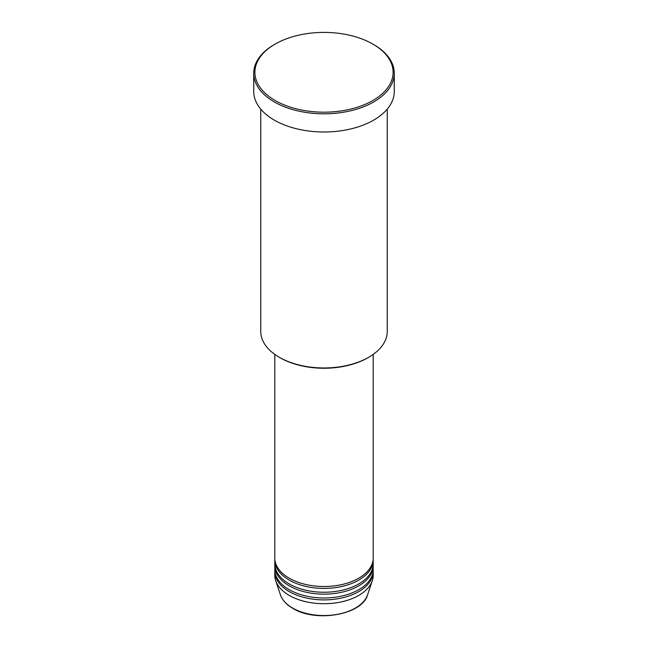 <?xml version="1.0" encoding="UTF-8"?>
<svg xmlns="http://www.w3.org/2000/svg" width="648" height="648" viewBox="0 0 648 648"><rect width="100%" height="100%" fill="white"/><g stroke="black" fill="none" stroke-linecap="round" stroke-linejoin="round"><path stroke-width="0.97" d="M274.809 354.407L274.809 558.106A49.191 28.399 0 0 0 289.219 578.186A49.191 28.399 0 0 0 342.824 584.342A49.191 28.399 0 0 0 373.191 558.106L373.191 354.407M274.833 559.062A49.191 28.399 0 0 0 274.809 560.018A49.191 28.399 0 0 0 289.219 580.098A49.191 28.399 0 0 0 342.824 586.254A49.191 28.399 0 0 0 373.191 560.018A49.191 28.399 0 0 0 373.167 559.062M274.809 560.018L274.809 563.841A49.191 28.399 0 0 0 289.219 583.921A49.191 28.399 0 0 0 342.824 590.077A49.191 28.399 0 0 0 373.191 563.841L373.191 560.018M274.833 564.797A49.191 28.399 0 0 0 274.809 565.753A49.191 28.399 0 0 0 289.219 585.832A49.191 28.399 0 0 0 342.824 591.989A49.191 28.399 0 0 0 373.191 565.753A49.191 28.399 0 0 0 373.167 564.797M274.809 565.753L274.809 569.576A49.191 28.399 0 0 0 289.219 589.664A49.191 28.399 0 0 0 342.824 595.82A49.191 28.399 0 0 0 373.191 569.576L373.191 565.753M274.833 570.532A49.191 28.399 0 0 0 274.809 571.487A49.191 28.399 0 0 0 289.219 591.575A49.191 28.399 0 0 0 342.824 597.731A49.191 28.399 0 0 0 373.191 571.487A49.191 28.399 0 0 0 373.167 570.532M368.72 357.275L367.894 357.753A62.078 35.843 180 0 1 280.106 357.753L279.28 357.275A63.245 36.515 0 0 0 368.72 357.275A63.245 36.515 0 0 0 387.245 331.46L387.245 109.107M275.141 100.505A69.101 39.893 0 0 0 372.859 100.505A69.101 39.893 0 0 0 372.867 44.088A69.101 39.893 0 0 0 372.859 44.088L373.694 44.566A70.276 40.573 180 0 1 394.276 73.256A70.276 40.573 180 0 1 350.892 110.735A70.276 40.573 180 0 1 274.306 101.939A70.276 40.573 180 0 1 253.724 73.256A70.276 40.573 180 0 1 274.306 44.566L275.133 44.088A69.101 39.893 0 0 0 275.141 100.505M253.724 73.256L253.724 91.425A70.276 40.573 0 0 0 274.306 120.115A70.276 40.573 0 0 0 350.892 128.903A70.276 40.573 0 0 0 394.276 91.425L394.276 73.256M274.809 571.487L274.809 575.319A49.191 28.399 0 0 0 275.7 580.697A49.191 28.399 0 0 0 289.219 595.399A49.191 28.399 0 0 0 338.418 602.47A49.191 28.399 0 0 0 372.3 580.697A49.191 28.399 0 0 0 373.191 575.319L373.191 571.487M372.859 44.088A69.101 39.893 0 0 0 275.133 44.088M260.755 109.107L260.755 331.46A63.245 36.515 0 0 0 279.28 357.275L280.106 357.753M292.604 608.035A44.404 25.637 0 0 0 337.009 614.417A44.404 25.637 0 0 0 367.602 594.767C362.386 614.814 315.843 622.85 292.815 608.342C286.4 604.608 282.269 600.089 280.398 594.767A44.404 25.637 0 0 0 292.604 608.035M372.867 44.088L373.694 44.566M367.602 594.767L372.3 580.697M280.398 594.767L275.7 580.697"/></g></svg>
